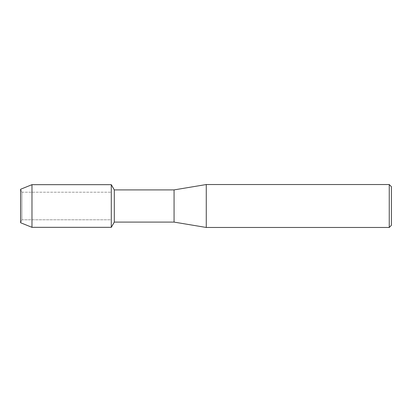 <?xml version="1.0" encoding="UTF-8"?>
<svg xmlns="http://www.w3.org/2000/svg" width="412" height="412" viewBox="0 0 412 412"><rect width="100%" height="100%" fill="white"/><g stroke="black" fill="none" stroke-linecap="round" stroke-linejoin="round"><path stroke-width="0.31" stroke-dasharray="2.06 1.54" d="M21.918 219.787L20.6 222.743L20.6 189.257L21.918 192.213L111.286 192.213L111.286 219.787L21.918 219.787L21.918 192.213L21.918 219.787L20.6 222.743L20.6 189.257L21.918 192.213L21.918 219.787L21.918 192.213L111.286 192.213L111.286 219.787L111.286 192.213L111.286 219.787L21.918 219.787M391.4 186.682L391.4 225.318M389.252 184.535L389.252 227.465M206.268 184.535L206.268 227.465M174.07 189.901L174.07 222.099M114.309 189.901L114.309 222.099M111.286 184.669L111.286 227.331L111.286 184.669M31.976 184.669L31.976 227.331"/><path stroke-width="0.62" d="M20.6 222.743L20.6 189.257L31.976 184.669L111.286 184.669L114.309 189.901L174.07 189.901L206.268 184.535L389.252 184.535L391.4 186.682L391.4 225.318L389.252 227.465L206.268 227.465L174.07 222.099L114.309 222.099L111.286 227.331L111.286 184.669L111.286 227.331L31.976 227.331L20.6 222.743L20.6 189.257M114.309 222.099L114.309 189.901M174.07 222.099L174.07 189.901M206.268 227.465L206.268 184.535M389.252 227.465L389.252 184.535M31.976 227.331L31.976 184.669"/></g></svg>
